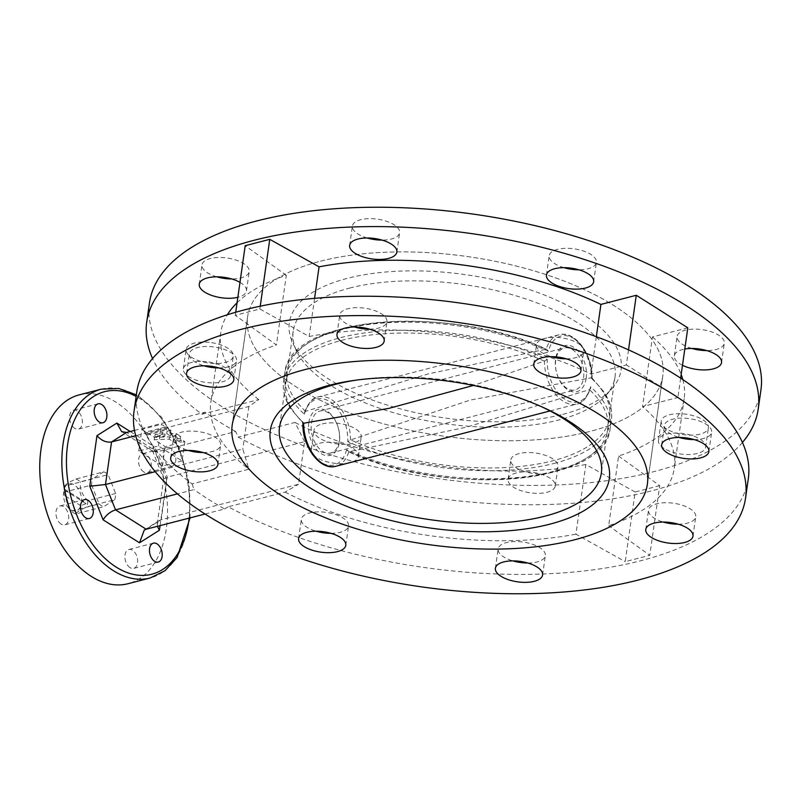 <?xml version="1.0" encoding="UTF-8"?>
<svg xmlns="http://www.w3.org/2000/svg" width="801" height="801" viewBox="0 0 801 801"><rect width="100%" height="100%" fill="white"/><g stroke="black" fill="none" stroke-linecap="round" stroke-linejoin="round"><path stroke-width="0.6" stroke-dasharray="4 3" d="M211.614 342.668A23.84 10.303 8.1 0 1 233.311 356.155A23.84 10.303 8.1 0 1 207.809 362.933A23.84 10.303 8.1 0 1 186.112 349.436A23.84 10.303 8.1 0 1 211.614 342.668M208.861 362.012A23.84 10.303 8.1 0 1 230.558 375.509A23.84 10.303 8.1 0 1 205.056 382.277A23.84 10.303 8.1 0 1 183.359 368.79A23.84 10.303 8.1 0 1 208.861 362.012M216.771 276.816A23.84 10.303 8.1 0 1 207.599 272.861A23.84 10.303 8.1 0 1 202.012 264.851A23.84 10.303 8.1 0 1 218.132 257.491A23.84 10.303 8.1 0 1 243.624 263.559A23.84 10.303 8.1 0 1 249.211 271.569A23.84 10.303 8.1 0 1 231.699 278.938M239.98 282.363A23.84 10.303 8.1 0 1 240.871 282.903A23.84 10.303 8.1 0 1 246.458 290.913A23.84 10.303 8.1 0 1 237.847 297.311M367.168 237.987A23.84 10.303 8.1 0 1 352.4 226.012A23.84 10.303 8.1 0 1 352.44 225.822A23.84 10.303 8.1 0 1 377.682 219.204A23.84 10.303 8.1 0 1 399.609 232.731A23.84 10.303 8.1 0 1 399.569 232.931A23.84 10.303 8.1 0 1 382.087 240.11M563.954 267.664A23.84 10.303 8.1 0 1 549.196 255.689A23.84 10.303 8.1 0 1 557.476 249.371A23.84 10.303 8.1 0 1 583.368 250.983A23.84 10.303 8.1 0 1 596.395 262.408A23.84 10.303 8.1 0 1 588.114 268.725A23.84 10.303 8.1 0 1 578.873 269.787M691.864 348.455A23.84 10.303 8.1 0 1 677.095 336.49A23.84 10.303 8.1 0 1 702.607 329.712A23.84 10.303 8.1 0 1 724.304 343.208A23.84 10.303 8.1 0 1 706.782 350.588M682.482 365.266A23.84 10.303 8.1 0 1 674.342 355.834A23.84 10.303 8.1 0 1 684.795 349.046M666.792 429.086A23.84 10.303 8.1 0 1 661.205 421.076A23.84 10.303 8.1 0 1 677.326 413.727A23.84 10.303 8.1 0 1 702.817 419.784A23.84 10.303 8.1 0 1 708.404 427.794A23.84 10.303 8.1 0 1 692.274 435.153A23.84 10.303 8.1 0 1 666.792 429.086M664.039 448.44A23.84 10.303 8.1 0 1 658.452 440.43A23.84 10.303 8.1 0 1 674.572 433.071A23.84 10.303 8.1 0 1 700.064 439.138A23.84 10.303 8.1 0 1 705.651 447.148A23.84 10.303 8.1 0 1 689.521 454.497A23.84 10.303 8.1 0 1 664.039 448.44M510.838 459.714A23.84 10.303 8.1 0 1 536.089 453.106A23.84 10.303 8.1 0 1 558.007 466.633A23.84 10.303 8.1 0 1 557.977 466.823A23.84 10.303 8.1 0 1 532.735 473.431A23.84 10.303 8.1 0 1 510.808 459.914A23.84 10.303 8.1 0 1 510.838 459.714M508.084 479.068A23.84 10.303 8.1 0 1 533.336 472.45A23.84 10.303 8.1 0 1 555.253 485.977A23.84 10.303 8.1 0 1 555.223 486.177A23.84 10.303 8.1 0 1 529.982 492.785A23.84 10.303 8.1 0 1 508.054 479.258A23.84 10.303 8.1 0 1 508.084 479.068M203.134 452.545A23.84 10.303 -171.9 0 0 220.645 445.166A23.84 10.303 -171.9 0 0 198.948 431.669A23.84 10.303 -171.9 0 0 173.447 438.447A23.84 10.303 -171.9 0 0 188.205 450.412M219.033 367.949A23.84 10.303 -171.9 0 0 236.545 360.57A23.84 10.303 -171.9 0 0 230.958 352.56A23.84 10.303 -171.9 0 0 205.467 346.503A23.84 10.303 -171.9 0 0 189.346 353.852A23.84 10.303 -171.9 0 0 194.933 361.862A23.84 10.303 -171.9 0 0 204.105 365.827M369.421 329.121A23.84 10.303 -171.9 0 0 386.903 321.932A23.84 10.303 -171.9 0 0 386.933 321.742A23.84 10.303 -171.9 0 0 365.016 308.215A23.84 10.303 -171.9 0 0 339.764 314.823A23.84 10.303 -171.9 0 0 339.734 315.023A23.84 10.303 -171.9 0 0 354.503 326.988M566.207 358.788A23.84 10.303 -171.9 0 0 575.448 357.737A23.84 10.303 -171.9 0 0 583.729 351.419A23.84 10.303 -171.9 0 0 570.702 339.984A23.84 10.303 -171.9 0 0 544.81 338.382A23.84 10.303 -171.9 0 0 536.52 344.7A23.84 10.303 -171.9 0 0 551.288 356.665M694.117 439.589A23.84 10.303 -171.9 0 0 711.638 432.21A23.84 10.303 -171.9 0 0 689.941 418.723A23.84 10.303 -171.9 0 0 664.429 425.491A23.84 10.303 -171.9 0 0 679.198 437.466M678.217 524.184A23.84 10.303 -171.9 0 0 695.739 516.805A23.84 10.303 -171.9 0 0 690.152 508.795A23.84 10.303 -171.9 0 0 664.66 502.728A23.84 10.303 -171.9 0 0 648.53 510.087A23.84 10.303 -171.9 0 0 654.127 518.097A23.84 10.303 -171.9 0 0 663.298 522.062M527.829 563.013A23.84 10.303 -171.9 0 0 545.311 555.834A23.84 10.303 -171.9 0 0 545.341 555.634A23.84 10.303 -171.9 0 0 523.423 542.117A23.84 10.303 -171.9 0 0 498.172 548.725A23.84 10.303 -171.9 0 0 498.142 548.915A23.84 10.303 -171.9 0 0 512.9 560.89M331.033 533.336A23.84 10.303 -171.9 0 0 340.275 532.285A23.84 10.303 -171.9 0 0 348.555 525.957A23.84 10.303 -171.9 0 0 335.529 514.532A23.84 10.303 -171.9 0 0 309.637 512.93A23.84 10.303 -171.9 0 0 301.356 519.248A23.84 10.303 -171.9 0 0 316.115 531.213M322.302 423.919A23.84 10.303 8.1 0 1 348.195 425.531A23.84 10.303 8.1 0 1 361.221 436.956A23.84 10.303 8.1 0 1 352.941 443.273A23.84 10.303 8.1 0 1 327.048 441.661A23.84 10.303 8.1 0 1 314.022 430.237A23.84 10.303 8.1 0 1 322.302 423.919M319.549 443.263A23.84 10.303 8.1 0 1 345.441 444.875A23.84 10.303 8.1 0 1 358.468 456.3A23.84 10.303 8.1 0 1 350.187 462.618A23.84 10.303 8.1 0 1 324.295 461.016A23.84 10.303 8.1 0 1 311.269 449.581A23.84 10.303 8.1 0 1 319.549 443.263M320.47 261.206A209.672 90.593 8.1 0 1 548.224 275.354A209.672 90.593 8.1 0 1 662.787 375.869A209.672 90.593 8.1 0 1 589.947 431.439A209.672 90.593 8.1 0 1 362.182 417.291A209.672 90.593 8.1 0 1 247.619 316.775A209.672 90.593 8.1 0 1 320.47 261.206A209.672 90.593 8.1 0 1 548.224 275.354A209.672 90.593 8.1 0 1 662.787 375.869A209.672 90.593 8.1 0 1 589.947 431.439A209.672 90.593 8.1 0 1 362.182 417.291A209.672 90.593 8.1 0 1 247.619 316.775A209.672 90.593 8.1 0 1 320.47 261.206M143.669 471.879A9.752 6.098 -104.5 0 1 138.553 461.907A9.752 6.098 -104.5 0 1 142.468 453.726A9.752 6.098 -104.5 0 1 146.142 454.467A9.752 6.098 -104.5 0 1 151.269 464.45A9.752 6.098 -104.5 0 1 147.344 472.62A9.752 6.098 -104.5 0 1 143.669 471.879M170.713 448.129A9.752 6.098 75.5 0 0 167.029 447.389A9.752 6.098 75.5 0 0 163.114 455.559A9.752 6.098 75.5 0 0 168.23 465.541A9.752 6.098 75.5 0 0 171.905 466.272A9.752 6.098 75.5 0 0 175.83 458.102A9.752 6.098 75.5 0 0 170.713 448.129M130.042 567.659A9.752 6.098 -104.5 0 1 124.916 557.676A9.752 6.098 -104.5 0 1 128.841 549.506A9.752 6.098 -104.5 0 1 132.515 550.237A9.752 6.098 -104.5 0 1 137.632 560.219A9.752 6.098 -104.5 0 1 133.717 568.39A9.752 6.098 -104.5 0 1 130.042 567.659M61.106 524.114A9.752 6.098 -104.5 0 1 55.99 514.132A9.752 6.098 -104.5 0 1 59.905 505.962A9.752 6.098 -104.5 0 1 63.579 506.693A9.752 6.098 -104.5 0 1 68.706 516.675A9.752 6.098 -104.5 0 1 64.781 524.845A9.752 6.098 -104.5 0 1 61.106 524.114M74.733 428.335A9.752 6.098 -104.5 0 1 69.617 418.362A9.752 6.098 -104.5 0 1 73.532 410.182A9.752 6.098 -104.5 0 1 77.216 410.923A9.752 6.098 -104.5 0 1 82.333 420.905A9.752 6.098 -104.5 0 1 78.408 429.076A9.752 6.098 -104.5 0 1 74.733 428.335M79.249 394.863A97.522 60.986 -104.5 0 1 116.015 402.212A97.522 60.986 -104.5 0 1 167.199 502.007A97.522 60.986 -104.5 0 1 128.01 583.719M760.95 389.837A308.826 133.437 8.1 0 1 653.666 471.689A308.826 133.437 8.1 0 1 318.197 450.843A308.826 133.437 8.1 0 1 149.467 302.808M742.427 442.472A308.826 133.437 8.1 0 1 650.913 491.033A308.826 133.437 8.1 0 1 238.187 437.106L235.674 431.549L157.206 451.814L153.301 451.624L152.43 450.562L153.271 446.077L166.608 479.649L163.684 478.928L167.259 477.146L304.59 441.681L298.533 484.255L161.201 519.709L167.259 477.146L157.206 451.814L126.568 432.46M134.478 430.417L205.036 412.195A308.826 133.437 -171.9 0 0 235.674 431.549M205.036 412.195L201.982 414.237A308.826 133.437 8.1 0 1 152.57 358.528M748.284 478.838A308.826 133.437 8.1 0 1 640.99 560.69A308.826 133.437 8.1 0 1 228.275 506.763L285.086 492.094L298.533 484.255M155.234 471.679L242.823 449.061L248.871 469.226L192.07 483.894A308.826 133.437 8.1 0 1 136.801 391.819M192.07 483.894L194.022 489.591L177.442 493.877M205.016 514.022L224.66 508.945A308.826 133.437 8.1 0 1 194.022 489.591M224.66 508.945L228.275 506.763M201.982 414.237L258.783 399.569L248.881 406.497L135.669 435.724M248.881 406.497L242.823 449.061M304.59 441.681L294.998 422.437L238.187 437.106M596.324 336.72L591.008 374.067A234.052 101.136 -171.9 0 0 309.156 336.5L259.844 308.996L235.284 315.334L276.405 344.951A234.052 101.136 -171.9 0 0 210.823 402.352A234.052 101.136 -171.9 0 0 248.871 469.226M314.583 298.342L309.156 336.5M628.515 349.877L626.372 364.936L591.008 374.067M680.65 378.152L677.896 397.486L626.372 364.936M687.819 327.829L652.455 336.961L642.542 406.618L677.896 397.486M682.822 379.594A234.052 101.136 8.1 0 1 684.174 398.648A234.052 101.136 8.1 0 1 618.592 456.049L608.68 525.706A234.052 101.136 -171.9 0 0 674.262 468.305A234.052 101.136 -171.9 0 0 642.542 406.618M652.455 336.961A234.052 101.136 8.1 0 1 681.17 374.548M618.592 456.049L659.704 485.666L649.791 555.323L608.68 525.706M659.704 485.666L635.143 492.004L625.231 561.661L649.791 555.323M635.143 492.004L585.841 464.5L575.929 534.157L625.231 561.661M285.086 492.094A234.052 101.136 -171.9 0 0 575.929 534.157M585.841 464.5A234.052 101.136 8.1 0 1 294.998 422.437M237.076 302.778A234.052 101.136 8.1 0 1 286.317 275.294L276.405 344.951M258.783 399.569A234.052 101.136 8.1 0 1 220.736 332.695A234.052 101.136 8.1 0 1 227.344 314.773M235.724 312.24L235.284 315.334M286.317 275.294L245.196 245.677M260.245 306.192L259.844 308.996M157.427 526.307L157.256 523.814L159.429 520.46L161.201 519.709L146.183 529.211M63.79 492.275L91.634 485.096A18.313 11.454 -104.5 0 1 91.855 481.852A18.313 11.454 -104.5 0 1 92.516 478.888L64.681 486.077A18.313 11.454 -104.5 0 0 64.16 488.159A18.313 11.454 -104.5 0 0 64.02 489.041A18.313 11.454 -104.5 0 0 63.79 492.275L69.006 508.605L71.269 511.118L99.114 503.929A18.313 11.454 -104.5 0 0 103.569 506.753L75.735 513.942C76.375 512.38 80.1 510.027 86.898 506.873L114.743 499.694L103.569 506.753M86.037 503.679L63.9 489.691L64.19 488.9A13.977 8.741 -104.5 0 1 74.293 484.845A13.977 8.741 -104.5 0 1 81.662 499.934L86.037 503.679L80.841 505.741A13.977 8.741 -104.5 0 1 67.825 507.173A13.977 8.741 -104.5 0 1 63.369 494.708L64.19 488.9L81.662 499.934M114.743 499.694A18.313 11.454 -104.5 0 0 115.624 493.486L108.145 474.643A18.313 11.454 -104.5 0 0 103.679 471.829L75.845 479.008C69.056 482.152 65.342 484.505 64.681 486.077M75.845 479.008A18.313 11.454 -104.5 0 1 80.31 481.832L108.145 474.643M115.624 493.486L87.78 500.675C82.223 495.218 79.73 488.93 80.31 481.832M87.78 500.675A18.313 11.454 -104.5 0 1 87.559 503.909A18.313 11.454 -104.5 0 1 86.898 506.873M75.735 513.942A18.313 11.454 -104.5 0 1 71.269 511.118M91.634 485.096L99.114 503.929M103.679 471.829L92.516 478.888M80.841 505.741L63.369 494.708M540.675 406.317A162.543 70.228 -171.9 0 0 538.422 405.286A162.543 70.228 -171.9 0 0 358.848 379.734A162.543 70.228 -171.9 0 0 356.395 380.095M562.873 414.337A167.539 72.39 -171.9 0 0 611.784 388.835A167.539 72.39 -171.9 0 0 549.566 297.121A167.539 72.39 -171.9 0 0 347.544 278.307A167.539 72.39 -171.9 0 0 292.986 343.459A167.539 72.39 -171.9 0 0 562.873 414.337M349.657 288.08A162.543 70.228 8.1 0 1 526.217 299.053A162.543 70.228 8.1 0 1 615.018 376.961A162.543 70.228 8.1 0 1 606.007 395.304A162.543 70.228 8.1 0 1 558.557 420.044A162.543 70.228 8.1 0 1 296.73 351.289A162.543 70.228 8.1 0 1 293.186 331.163A162.543 70.228 8.1 0 1 349.657 288.08M554.082 463.429A164.966 71.279 -171.9 0 0 611.513 418.773L611.513 418.773A164.966 71.279 -171.9 0 0 591.759 378.653A34.042 21.287 75.5 0 0 573.836 338.603A34.042 21.287 75.5 0 0 548.405 351.259A164.966 71.279 -171.9 0 0 342.057 329.491A164.966 71.279 -171.9 0 0 284.896 372.285L284.896 372.285A164.966 71.279 -171.9 0 0 304.38 414.267L304.41 412.625L305.541 411.354L428.635 373.787L546.162 349.246A35.755 22.358 -104.5 0 1 558.968 334.788A35.755 22.358 -104.5 0 1 591.328 377.782L470.227 400.059L350.698 439.889L347.734 441.661A164.966 71.279 -171.9 0 0 554.082 463.429M591.328 377.782L591.759 378.653M346.583 449.741A34.042 21.287 -104.5 0 1 321.161 462.397A34.042 21.287 -104.5 0 1 303.229 422.347A164.966 71.279 8.1 0 1 283.484 382.227A164.966 71.279 8.1 0 1 340.906 337.571A164.966 71.279 8.1 0 1 547.253 359.339A34.042 21.287 75.5 0 0 565.186 399.389A34.042 21.287 75.5 0 0 590.617 386.733A164.966 71.279 8.1 0 1 610.102 428.715L610.102 428.715A164.966 71.279 8.1 0 1 552.93 471.509A164.966 71.279 8.1 0 1 346.583 449.741L349.016 451.724L466.362 427.213L589.456 389.646L590.587 388.375L590.617 386.733M589.656 389.566A35.755 22.358 -104.5 0 1 576.85 404.034A35.755 22.358 -104.5 0 1 544.48 361.031L473.391 385.451M544.48 361.031L547.253 359.339M586.182 378.302A23.8 14.889 -104.5 0 1 567.859 389.897A23.8 14.889 -104.5 0 1 555.594 358.978A23.8 14.889 -104.5 0 1 573.906 347.384A23.8 14.889 -104.5 0 1 586.182 378.302M555.724 360.16A21.667 13.557 75.5 0 0 560.65 381.857A21.667 13.557 75.5 0 0 575.068 389.947A21.667 13.557 75.5 0 0 583.579 377.752A21.667 13.557 75.5 0 0 578.662 356.065A21.667 13.557 75.5 0 0 564.234 347.974A21.667 13.557 75.5 0 0 555.724 360.16M308.806 422.698A23.8 14.889 75.5 0 0 321.081 453.616A23.8 14.889 75.5 0 0 339.404 442.022A23.8 14.889 75.5 0 0 327.128 411.103A23.8 14.889 75.5 0 0 308.806 422.698M339.264 440.84A21.667 13.557 -104.5 0 1 330.763 453.026A21.667 13.557 -104.5 0 1 316.335 444.935A21.667 13.557 -104.5 0 1 311.419 423.248A21.667 13.557 -104.5 0 1 319.919 411.053A21.667 13.557 -104.5 0 1 334.347 419.143A21.667 13.557 -104.5 0 1 339.264 440.84M548.405 351.259L546.733 349.366C451.414 303.709 289.551 315.824 284.896 372.285A165.036 165.036 0 0 0 283.484 382.227L283.484 382.227C282.573 390.978 284.986 399.789 290.723 408.66L303.018 423.068M544.29 361.111A162.943 70.408 -171.9 0 0 341.947 340.275A162.943 70.408 -171.9 0 0 303.849 423.198L303.229 422.347M591.979 377.932L604.264 392.34C610.012 401.211 612.425 410.022 611.513 418.773A165.036 165.036 0 0 1 610.102 428.715C605.426 485.186 443.584 497.291 348.265 451.634L348.835 451.754A35.755 22.358 75.5 0 1 336.03 466.212M146.803 435.043L166.448 429.967L165.336 429.266L145.682 434.332L146.803 435.043L147.134 432.72L166.778 427.644L170.953 430.287L170.623 432.61L166.698 433.621L170.613 436.094L175.85 435.904L170.623 432.61M180.325 438.738L175.099 438.928L180.906 442.593L184.831 441.581L180.325 438.738L180.656 436.415L175.429 436.605L181.236 440.27L176.811 441.411L176.48 443.734L169.221 439.148L154.182 439.699L165.186 446.648L176.48 443.734M182.077 460.925L162.433 466.002L138.753 451.043L158.408 445.977L182.077 460.925L184.831 441.581M162.433 466.002L165.186 446.648M181.236 440.27L180.906 442.593M158.408 445.977L161.492 424.3L165.667 426.943L165.336 429.266M170.953 430.287L167.029 431.298L170.943 433.772L176.18 433.581L180.656 436.415M176.18 433.581L175.85 435.904M166.778 427.644L166.448 429.967M138.753 451.043L141.837 429.376L161.492 424.3M165.667 426.943L146.012 432.009L141.837 429.376M146.012 432.009L145.682 434.332M176.811 441.411L169.552 436.825L154.513 437.376L147.134 432.72M154.513 437.376L154.182 439.699M165.066 433.992L155.174 434.362L162.603 432.44L165.066 433.992L164.736 436.315L154.843 436.675L162.273 434.763L164.736 436.315M167.029 431.298L166.698 433.621M170.943 433.772L170.613 436.094M175.429 436.605L175.099 438.928M169.552 436.825L169.221 439.148M162.603 432.44L162.273 434.763M155.174 434.362L154.843 436.675M189.166 518.107A94.268 58.954 75.5 0 0 140.165 398.778A94.268 58.954 75.5 0 0 136.14 396.435M101.347 389.156A97.522 60.986 -104.5 0 1 138.122 396.505A97.522 60.986 -104.5 0 1 189.306 496.3A97.522 60.986 -104.5 0 1 150.117 578.012M130.223 431.509L153.271 446.077M166.608 479.649L160.06 525.626M591.138 377.802A162.943 70.408 8.1 0 1 553.05 460.725A162.943 70.408 8.1 0 1 350.698 439.889M305.541 411.354A162.943 70.408 8.1 0 1 343.629 328.44A162.943 70.408 8.1 0 1 545.982 349.276M349.016 451.724A162.943 70.408 -171.9 0 0 551.368 472.56A162.943 70.408 -171.9 0 0 589.456 389.646M304.38 414.267A34.042 21.287 -104.5 0 1 329.812 401.611A34.042 21.287 -104.5 0 1 347.734 441.661M350.508 439.969A35.755 22.358 75.5 0 0 318.147 396.966A35.755 22.358 75.5 0 0 305.341 411.434M230.558 375.509L233.311 356.155M246.458 290.913L249.211 271.569M349.647 245.366L352.4 226.012M546.442 275.043L549.196 255.689M674.342 355.834L677.095 336.49M658.452 440.43L661.205 421.076M555.253 485.977L558.007 466.633M217.892 464.51L220.645 445.166M233.792 379.924L236.545 360.57M336.981 334.367L339.734 315.023M533.766 364.044L536.52 344.7M661.676 444.845L664.429 425.491M645.776 529.431L648.53 510.087M542.587 574.988L545.341 555.634M345.802 545.311L348.555 525.957M358.468 456.3L361.221 436.956M647.368 484.225L662.787 375.869L647.368 484.225M190.077 517.877L188.986 482.683L179.124 447.609L161.842 417.541L139.444 396.665L136.37 394.833M167.029 447.389L142.468 453.726M153.402 543.168L128.841 549.506M84.465 499.624L59.905 505.962M98.102 403.844L73.532 410.182M684.174 398.648L674.262 468.305M220.736 332.695L215.829 367.128M215.729 367.849L210.823 402.352M102.979 422.728L78.408 429.076M89.342 518.507L64.781 524.845M158.278 562.052L133.717 568.39M171.905 466.272L147.344 472.62M152.43 450.562L163.684 478.928M153.301 451.624L121.642 431.619M157.256 523.814L163.664 478.788M159.429 520.46L144.27 530.052M232.2 425.131L247.619 316.775L232.2 425.131M311.269 449.581L314.022 430.237M298.603 538.592L301.356 519.248M495.388 568.269L498.142 548.915M692.985 536.149L695.739 516.805M708.885 451.564L711.638 432.21M580.975 370.763L583.729 351.419M384.18 341.086L386.933 321.742M186.593 373.206L189.346 353.852M170.693 457.792L173.447 438.447M508.054 479.258L510.808 459.914M705.651 447.148L708.404 427.794M721.551 362.553L724.304 343.208M593.641 281.752L596.395 262.408M396.855 252.085L399.609 232.731M199.259 284.195L202.012 264.851M183.359 368.79L186.112 349.436M63.93 489.441L64.16 488.159M67.825 507.173L69.006 508.605M358.848 379.734L353.862 380.445M538.422 405.286L543.008 407.359M606.007 395.304L611.784 388.835M615.018 376.961L601.341 473.111M293.186 331.163L279.509 427.303M296.73 351.289L292.986 343.459M330.763 453.026L575.068 389.947M304.41 412.625C308.435 402.543 313.011 397.316 318.147 396.966L558.968 334.788C575.078 329.892 593.211 355.133 592.059 378.142M550.067 410.943L576.85 404.034C581.977 403.684 586.562 398.457 590.587 388.375M319.919 411.053L564.234 347.974"/><path stroke-width="1.2" d="M231.699 278.938A23.84 10.303 8.1 0 1 216.771 276.816M237.847 297.311A23.84 10.303 8.1 0 1 204.846 292.205A23.84 10.303 8.1 0 1 199.259 284.195A23.84 10.303 8.1 0 1 214.748 276.866A23.84 10.303 8.1 0 1 239.98 282.363M382.087 240.11A23.84 10.303 8.1 0 1 367.168 237.987M396.815 252.275A23.84 10.303 8.1 0 1 371.574 258.883A23.84 10.303 8.1 0 1 349.647 245.366A23.84 10.303 8.1 0 1 349.677 245.166A23.84 10.303 8.1 0 1 374.928 238.558A23.84 10.303 8.1 0 1 396.855 252.085A23.84 10.303 8.1 0 1 396.815 252.275M578.873 269.787A23.84 10.303 8.1 0 1 563.954 267.664M585.361 288.07A23.84 10.303 8.1 0 1 559.458 286.468A23.84 10.303 8.1 0 1 546.442 275.043A23.84 10.303 8.1 0 1 554.723 268.715A23.84 10.303 8.1 0 1 580.615 270.327A23.84 10.303 8.1 0 1 593.641 281.752A23.84 10.303 8.1 0 1 585.361 288.07M706.782 350.588A23.84 10.303 8.1 0 1 698.792 349.977A23.84 10.303 8.1 0 1 691.864 348.455M684.795 349.046A23.84 10.303 8.1 0 1 699.854 349.066A23.84 10.303 8.1 0 1 721.551 362.553A23.84 10.303 8.1 0 1 696.039 369.331A23.84 10.303 8.1 0 1 682.482 365.266M188.205 450.412A23.84 10.303 -171.9 0 0 195.144 451.934A23.84 10.303 -171.9 0 0 203.134 452.545M196.195 451.023A23.84 10.303 8.1 0 1 217.892 464.51A23.84 10.303 8.1 0 1 192.39 471.288A23.84 10.303 8.1 0 1 170.693 457.792A23.84 10.303 8.1 0 1 196.195 451.023M204.105 365.827A23.84 10.303 -171.9 0 0 219.033 367.949M228.205 371.914A23.84 10.303 8.1 0 1 233.792 379.924A23.84 10.303 8.1 0 1 217.662 387.273A23.84 10.303 8.1 0 1 192.18 381.216A23.84 10.303 8.1 0 1 186.593 373.206A23.84 10.303 8.1 0 1 202.713 365.847A23.84 10.303 8.1 0 1 228.205 371.914M354.503 326.988A23.84 10.303 -171.9 0 0 369.421 329.121M384.15 341.286A23.84 10.303 8.1 0 1 358.908 347.894A23.84 10.303 8.1 0 1 336.981 334.367A23.84 10.303 8.1 0 1 337.011 334.177A23.84 10.303 8.1 0 1 362.262 327.569A23.84 10.303 8.1 0 1 384.18 341.086A23.84 10.303 8.1 0 1 384.15 341.286M551.288 356.665A23.84 10.303 -171.9 0 0 566.207 358.788M572.695 377.081A23.84 10.303 8.1 0 1 546.793 375.469A23.84 10.303 8.1 0 1 533.766 364.044A23.84 10.303 8.1 0 1 542.057 357.727A23.84 10.303 8.1 0 1 567.949 359.339A23.84 10.303 8.1 0 1 580.975 370.763A23.84 10.303 8.1 0 1 572.695 377.081M679.198 437.466A23.84 10.303 -171.9 0 0 686.127 438.988A23.84 10.303 -171.9 0 0 694.117 439.589M683.373 458.332A23.84 10.303 8.1 0 1 661.676 444.845A23.84 10.303 8.1 0 1 687.188 438.067A23.84 10.303 8.1 0 1 708.885 451.564A23.84 10.303 8.1 0 1 683.373 458.332M651.373 537.441A23.84 10.303 8.1 0 1 645.776 529.431A23.84 10.303 8.1 0 1 661.906 522.082A23.84 10.303 8.1 0 1 687.388 528.139A23.84 10.303 8.1 0 1 692.985 536.149A23.84 10.303 8.1 0 1 676.855 543.509A23.84 10.303 8.1 0 1 651.373 537.441M495.418 568.069A23.84 10.303 8.1 0 1 520.67 561.461A23.84 10.303 8.1 0 1 542.587 574.988A23.84 10.303 8.1 0 1 542.557 575.178A23.84 10.303 8.1 0 1 517.306 581.796A23.84 10.303 8.1 0 1 495.388 568.269A23.84 10.303 8.1 0 1 495.418 568.069M306.883 532.275A23.84 10.303 8.1 0 1 332.775 533.887A23.84 10.303 8.1 0 1 345.802 545.311A23.84 10.303 8.1 0 1 337.521 551.629A23.84 10.303 8.1 0 1 311.619 550.017A23.84 10.303 8.1 0 1 298.603 538.592A23.84 10.303 8.1 0 1 306.883 532.275M305.041 369.561A209.672 90.593 8.1 0 1 532.805 383.709A209.672 90.593 8.1 0 1 647.368 484.225A209.672 90.593 8.1 0 1 574.527 539.794A209.672 90.593 8.1 0 1 346.763 525.646A209.672 90.593 8.1 0 1 232.2 425.131A209.672 90.593 8.1 0 1 305.041 369.561A209.672 90.593 8.1 0 1 532.805 383.709A209.672 90.593 8.1 0 1 647.368 484.225A209.672 90.593 8.1 0 1 574.527 539.794A209.672 90.593 8.1 0 1 346.763 525.646A209.672 90.593 8.1 0 1 232.2 425.131A209.672 90.593 8.1 0 1 305.041 369.561M157.076 543.899A9.752 6.098 75.5 0 0 153.402 543.168A9.752 6.098 75.5 0 0 149.487 551.338A9.752 6.098 75.5 0 0 154.603 561.311A9.752 6.098 75.5 0 0 158.278 562.052A9.752 6.098 75.5 0 0 162.192 553.881A9.752 6.098 75.5 0 0 157.076 543.899M88.15 500.355A9.752 6.098 75.5 0 0 84.465 499.624A9.752 6.098 75.5 0 0 80.551 507.794A9.752 6.098 75.5 0 0 85.667 517.766A9.752 6.098 75.5 0 0 89.342 518.507A9.752 6.098 75.5 0 0 93.266 510.337A9.752 6.098 75.5 0 0 88.15 500.355M101.777 404.575A9.752 6.098 75.5 0 0 98.102 403.844A9.752 6.098 75.5 0 0 94.178 412.014A9.752 6.098 75.5 0 0 99.294 421.997A9.752 6.098 75.5 0 0 102.979 422.728A9.752 6.098 75.5 0 0 106.893 414.558A9.752 6.098 75.5 0 0 101.777 404.575M150.117 578.012L128.01 583.719A97.522 60.986 -104.5 0 1 91.234 576.36A97.522 60.986 -104.5 0 1 40.05 476.575A97.522 60.986 -104.5 0 1 79.249 394.863L101.347 389.156A97.522 60.986 -104.5 0 0 62.158 470.868A97.522 60.986 -104.5 0 0 113.341 570.652A97.522 60.986 -104.5 0 0 150.117 578.012L165.026 570.692L177.091 557.516L190.077 517.877M152.57 358.528A308.826 133.437 8.1 0 1 146.713 322.162L149.467 302.808A308.826 133.437 8.1 0 1 256.751 220.956A308.826 133.437 8.1 0 1 592.219 241.802A308.826 133.437 8.1 0 1 760.95 389.837L758.197 409.181A308.826 133.437 8.1 0 1 742.427 442.472M146.713 322.162A308.826 133.437 8.1 0 1 253.997 240.31A308.826 133.437 8.1 0 1 589.466 261.146A308.826 133.437 8.1 0 1 758.197 409.181M638.237 580.044A308.826 133.437 8.1 0 1 302.778 559.198A308.826 133.437 8.1 0 1 134.047 411.163A308.826 133.437 8.1 0 1 241.331 329.311A308.826 133.437 8.1 0 1 576.79 350.157A308.826 133.437 8.1 0 1 745.531 498.192A308.826 133.437 8.1 0 1 638.237 580.044M134.047 411.163L136.801 391.819A308.826 133.437 8.1 0 1 244.085 309.967A308.826 133.437 8.1 0 1 579.554 330.803A308.826 133.437 8.1 0 1 748.284 478.838L745.531 498.192M135.669 435.724L111.549 441.952C106.203 442.693 101.347 440.6 96.971 435.664L116.866 423.078L130.223 431.509M134.478 430.417L126.568 432.46L111.549 441.952L105.492 484.525L155.234 471.679M177.442 493.877L115.544 509.857L146.183 529.211L205.016 514.022M235.724 312.24L245.196 245.677L269.757 239.339L319.068 266.843A234.052 101.136 8.1 0 1 600.92 304.41L596.324 336.72M319.068 266.843L314.583 298.342M600.92 304.41L636.284 295.279L628.515 349.877M636.284 295.279L687.819 327.829L680.65 378.152M681.17 374.548A234.052 101.136 8.1 0 1 682.822 379.594M227.344 314.773A234.052 101.136 8.1 0 1 237.076 302.778M269.757 239.339L260.245 306.192M663.298 522.062A23.84 10.303 -171.9 0 0 678.217 524.184M512.9 560.89A23.84 10.303 -171.9 0 0 527.829 563.013M316.115 531.213A23.84 10.303 -171.9 0 0 331.033 533.336M126.568 432.46L121.642 431.619L116.866 423.078M160.06 525.626L159.409 530.232L157.427 526.307M159.409 530.232L139.504 542.818L144.27 530.052L146.183 529.211M139.504 542.818L103.099 519.819C106.193 514.953 110.338 511.629 115.544 509.857L105.492 484.525L89.772 486.247L96.971 435.664M329.762 385.181A171.204 73.972 8.1 0 1 353.862 380.445A171.204 73.972 8.1 0 1 543.008 407.359A171.204 73.972 8.1 0 1 549.806 524.174A171.204 73.972 8.1 0 1 310.428 488.079A171.204 73.972 8.1 0 1 329.762 385.181M356.395 380.095A162.543 70.228 -171.9 0 0 335.969 384.23A162.543 70.228 -171.9 0 0 279.509 427.303A162.543 70.228 -171.9 0 0 368.31 505.221A162.543 70.228 -171.9 0 0 544.87 516.194A162.543 70.228 -171.9 0 0 601.341 473.111A162.543 70.228 -171.9 0 0 540.675 406.317M473.391 385.451L388.855 408.37L303.849 423.198M136.14 396.435A94.268 58.954 75.5 0 0 67.244 447.479A94.268 58.954 75.5 0 0 116.205 567.118A94.268 58.954 75.5 0 0 189.166 518.107M103.099 519.819L89.772 486.247M303.659 423.218A35.755 22.358 75.5 0 0 336.03 466.212L550.067 410.943M215.829 367.128L215.729 367.849M136.37 394.833L118.698 388.455L101.347 389.156M336.03 466.212C319.909 471.108 301.777 445.867 302.928 422.858"/></g></svg>
